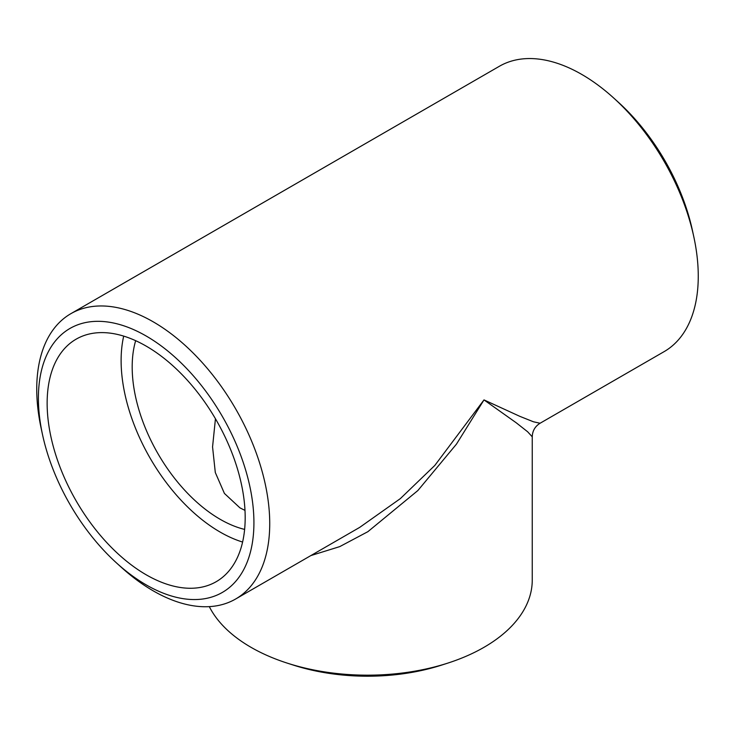 <?xml version="1.0" encoding="UTF-8"?>
<svg xmlns="http://www.w3.org/2000/svg" width="735" height="735" viewBox="0 0 735 735"><rect width="100%" height="100%" fill="white"/><g stroke="black" fill="none" stroke-linecap="round" stroke-linejoin="round"><path stroke-width="1.1" d="M209.31 606.632A164.75 95.118 0 0 0 251.002 647.314A164.75 95.118 0 0 0 287.21 663.117A164.75 95.118 0 0 0 447.79 663.117A164.75 95.118 0 0 0 532.25 580.062L532.25 436.801L527.657 431.785L516.163 422.735L483.997 399.904L456.453 444.133L417.857 490.548L367.877 531.681L339.726 546.62L310.868 555.577M287.21 663.117L293.228 665.056A152.393 87.98 0 0 0 441.772 665.056L447.79 663.117M116.764 563.166L121.45 567.411A164.75 95.118 -120 0 0 153.238 590.866A164.75 95.118 -120 0 0 235.613 599.025A164.75 95.118 -120 0 0 235.613 408.798A164.75 95.118 -120 0 0 70.863 313.68A164.75 95.118 -120 0 0 41.16 428.349L42.492 434.532A152.393 87.98 -120 0 0 116.764 563.166A152.393 87.98 -120 0 0 146.164 584.867A152.393 87.98 -120 0 0 253.465 510.944A152.393 87.98 -120 0 0 126.42 326.717A152.393 87.98 -120 0 0 42.492 434.532M235.613 599.025L359.672 527.399L400.336 498.624L434.808 465.448L483.997 399.904L519.856 416.35L533.435 421.78L540.069 423.25L664.137 351.624A164.75 95.118 -120 0 0 693.84 236.946A164.75 95.118 -120 0 0 613.55 97.884A164.75 95.118 -120 0 0 499.387 66.269L70.863 313.68M693.84 236.946L692.508 230.762A152.393 87.98 -120 0 0 618.236 102.128L613.55 97.884M146.164 574.779A140.036 80.85 -120 0 0 216.182 581.707A140.036 80.85 -120 0 0 216.182 420.016A140.036 80.85 -120 0 0 76.146 339.166A140.036 80.85 -120 0 0 54.675 451.373A140.036 80.85 -120 0 0 146.164 574.779M244.626 529.411A124.38 71.809 60 0 1 220.132 519.287A124.38 71.809 60 0 1 135.663 340.682M215.447 418.748L212.562 446.908L215.3 472.504L224.423 493.442L239.941 507.857L244.994 510.393M123.7 336.106A140.036 80.85 -120 0 0 220.132 532.067A140.036 80.85 -120 0 0 242.596 542.053M532.25 436.801C532.443 430.894 535.052 426.373 540.069 423.25"/></g></svg>
